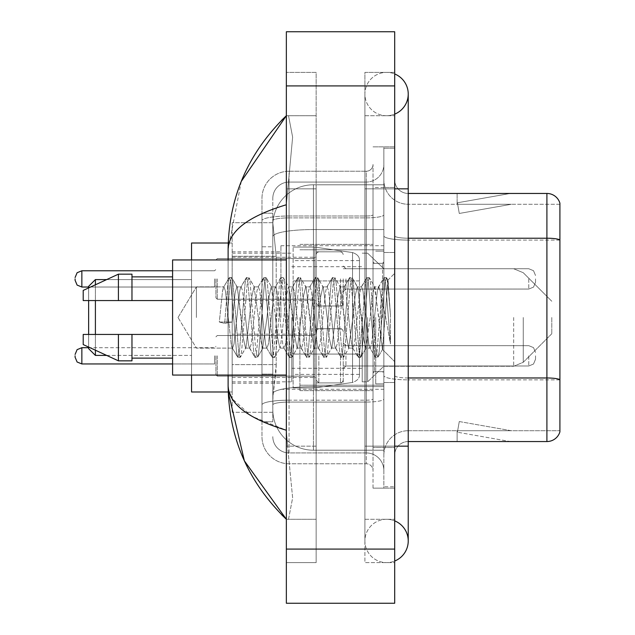<?xml version="1.0" encoding="UTF-8"?>
<svg xmlns="http://www.w3.org/2000/svg" width="635" height="635" viewBox="0 0 635 635"><rect width="100%" height="100%" fill="white"/><g stroke="black" fill="none" stroke-linecap="round" stroke-linejoin="round"><path stroke-width="0.48" stroke-dasharray="3.17 2.38" d="M383.858 317.5L383.858 245.721L383.858 317.5M280.932 317.5L280.932 245.721L280.932 317.5M316.143 278.9L316.143 305.991L316.143 278.9M232.18 278.9L232.18 300.569L232.18 278.9M316.143 355.822L316.143 382.913L316.143 355.822M232.18 355.822L232.18 377.492L232.18 355.822M343.233 278.9L343.233 305.991L343.233 278.9M343.233 355.822L343.233 382.913L343.233 355.822M383.858 355.822L383.858 365.982L383.858 355.822M276.201 364.617L275.939 371.673L272.971 396.049L276.201 364.617L276.201 256.278L276.201 364.617L232.18 364.617L232.18 412.298L232.18 256.278L232.18 364.617L276.201 364.617M272.971 396.049L272.812 409.591A40.624 40.624 0 0 0 313.436 450.215L383.858 450.215L383.858 184.785L383.858 450.215L313.436 450.215L383.858 450.215L313.436 450.215L313.436 386.644A40.624 7.056 180 0 0 273.296 392.605A40.624 7.056 180 0 1 313.436 386.644L383.858 386.644L383.858 229.545L383.858 386.644L313.436 386.644L313.436 229.545L383.858 229.545L383.858 184.785L383.858 229.545L313.436 229.545L313.436 184.785L383.858 184.785L313.436 184.785A40.624 40.624 0 0 0 272.867 223.258L276.201 256.278L272.867 223.258A40.624 40.624 0 0 1 313.436 184.785L383.858 184.785L313.436 184.785A40.624 40.624 0 0 0 272.812 225.409L272.812 236.601L272.812 225.409A40.624 40.624 0 0 1 313.436 184.785L313.436 450.215A40.624 40.624 0 0 1 272.812 409.591L272.971 396.049M232.18 317.5L232.18 391.985L232.18 317.5M383.858 278.9L383.858 289.06L383.858 278.9M272.812 409.591L272.899 412.298L272.812 409.591A40.624 40.624 0 0 0 313.436 450.215A40.624 40.624 0 0 1 272.812 409.591L272.812 220.71L272.812 409.591A40.624 40.624 0 0 0 313.436 450.215A40.624 40.624 0 0 1 272.812 409.591M272.899 412.298L232.18 412.298L272.899 412.298M272.899 222.702L232.18 222.702L232.18 256.278L232.18 222.702L272.899 222.702M386.564 519.287A21.669 21.669 0 0 0 364.903 540.957A21.669 21.669 0 0 0 394.692 561.038A21.669 21.669 0 0 1 386.564 562.626A21.669 21.669 0 0 0 394.692 561.038A21.669 21.669 0 0 1 364.903 540.957A21.669 21.669 0 0 1 394.692 520.867A21.669 21.669 0 0 0 386.564 519.287A21.669 21.669 0 0 1 408.234 540.957A21.669 21.669 0 0 0 386.564 519.287M386.564 115.713A21.669 21.669 0 0 1 364.903 94.043A21.669 21.669 0 0 1 394.692 73.962A21.669 21.669 0 0 0 386.564 72.374A21.669 21.669 0 0 1 394.692 73.962A21.669 21.669 0 0 0 364.903 94.043A21.669 21.669 0 0 0 394.692 114.133A21.669 21.669 0 0 1 386.564 115.713A21.669 21.669 0 0 0 408.234 94.043A21.669 21.669 0 0 1 386.564 115.713M394.692 188.841L364.903 188.841L394.692 188.841L383.858 188.841L383.858 148.217L383.858 188.841L394.692 188.841L364.903 188.841L364.903 562.626L394.692 562.626L394.692 148.217L394.692 562.626L364.903 562.626L364.903 72.374L394.692 72.374L394.692 446.159L394.692 72.374L364.903 72.374L364.903 446.159L364.903 115.713L364.903 188.841L408.234 188.841L386.564 188.841L408.234 188.841L408.234 446.159L364.903 446.159L364.903 519.287L364.903 446.159L394.692 446.159L383.858 446.159L383.858 486.783L394.692 486.783L383.858 486.783L383.858 188.841L383.858 446.159L394.692 446.159L364.903 446.159L394.692 446.159M299.895 317.5L299.895 390.628L299.895 317.5M241.308 181.34L228.116 249.515L228.116 385.485L229.084 391.985M228.116 259.945L228.116 375.055M286.353 31.75L394.692 31.75L394.692 603.25L286.353 603.25L286.353 31.75M286.353 188.841L286.353 446.159L286.353 72.374L286.353 188.841L316.143 188.841L316.143 562.626L286.353 562.626L286.353 446.159L286.353 562.626L316.143 562.626L316.143 72.374L286.353 72.374L316.143 72.374L316.143 446.159L316.143 188.841L286.353 188.841M383.858 148.217L394.692 148.217L383.858 148.217M364.903 519.287L394.692 519.287L364.903 519.287M364.903 115.713L394.692 115.713L364.903 115.713M316.143 519.287L316.143 446.159L316.143 519.287L286.353 519.287L288.52 519.287L292.632 497.88L287.576 446.159L292.632 497.848L288.52 519.287L316.143 519.287M228.116 249.515C228.552 231.283 247.96 216.36 286.353 204.756L292.632 137.152L288.52 115.713L286.353 115.713L288.52 115.713L292.632 137.12L286.353 204.756L286.353 430.244L287.576 446.159L286.353 430.244L251.73 416.266L232.18 398.756M316.143 115.713L288.52 115.713L316.143 115.713M286.353 204.756L286.353 430.244M272.812 421.775L261.977 421.775L261.977 374.094L261.977 421.775L272.812 421.775L272.812 374.094L272.812 421.775M272.812 198.326A16.248 16.248 0 0 1 289.06 182.07A16.248 16.248 0 0 0 272.812 198.326L272.812 220.71L272.812 198.326A16.248 16.248 0 0 1 289.06 182.07L289.06 452.93A16.248 16.248 0 0 1 272.812 436.674A16.248 16.248 0 0 0 289.06 452.93L366.252 452.93L366.252 409.591L366.252 463.764L366.252 400.185L366.252 452.93L289.06 452.93L289.06 402.066L366.252 402.066L366.252 409.591L366.252 402.066A17.605 3.056 0 0 0 383.858 399.01L383.858 214.828L383.858 399.01A17.605 3.056 0 0 1 366.252 402.066L366.252 217.884L366.252 402.066L289.06 402.066L289.06 182.07L366.252 182.07A17.605 17.605 0 0 0 383.858 164.465L383.858 214.828L383.858 164.465A17.605 17.605 0 0 1 366.252 182.07L366.252 217.884L366.252 182.07A17.605 17.605 0 0 0 383.858 164.465M261.977 409.591L261.977 436.674L261.977 409.591M289.06 463.764A27.083 27.083 0 0 1 261.977 436.674A27.083 27.083 0 0 0 289.06 463.764L366.252 463.764A6.771 6.771 0 0 1 373.023 470.535L373.023 164.465L373.023 470.535A6.771 6.771 0 0 0 366.252 463.764L289.06 463.764M373.023 317.5L373.023 390.628L373.023 317.5M373.023 187.492L373.023 447.508L373.023 187.492L383.858 187.492L383.858 146.86L383.858 488.14L383.858 146.86L383.858 187.492L373.023 187.492M373.023 488.14L373.023 447.508L373.023 488.14L383.858 488.14L373.023 488.14M373.023 146.86L383.858 146.86L373.023 146.86M261.977 198.326A27.083 27.083 0 0 1 289.06 171.236L289.06 400.185L289.06 171.236A27.083 27.083 0 0 0 261.977 198.326L261.977 404.884L261.977 198.326A27.083 27.083 0 0 1 289.06 171.236L366.252 171.236A6.771 6.771 0 0 0 373.023 164.465A6.771 6.771 0 0 1 366.252 171.236L366.252 400.185L366.252 171.236A6.771 6.771 0 0 0 373.023 164.465M289.06 171.236L366.252 171.236M261.977 246.793L261.977 374.094L261.977 213.225L261.977 246.793L272.812 246.793L272.812 374.094L272.812 213.225L272.812 246.793L261.977 246.793M289.06 182.07L366.252 182.07M383.858 470.535A17.605 17.605 0 0 0 366.252 452.93A17.605 17.605 0 0 1 383.858 470.535A17.605 17.605 0 0 0 366.252 452.93M272.812 213.225L261.977 213.225L272.812 213.225M394.692 317.5L394.692 252.492L394.692 317.5M375.729 317.5L375.729 383.858L375.729 317.5M383.858 387.382L383.858 235.863L383.858 387.382M559.911 203.2A13.541 13.541 0 0 0 546.91 193.453L408.234 193.453L408.234 377.976L546.91 377.976A13.541 2.349 180 0 1 559.911 379.666L559.911 203.2A13.541 13.541 0 0 0 546.91 193.453L546.91 441.547A13.541 13.541 0 0 0 559.911 431.8L559.911 387.382L559.911 430.72L408.234 430.72L408.234 387.382L408.234 441.547L408.234 377.976L408.234 430.72L559.911 430.72L559.911 204.28L408.234 204.28A24.376 24.376 0 0 1 383.858 179.903L383.858 235.863L383.858 179.903A24.376 24.376 0 0 0 408.234 204.28L408.234 379.857A24.376 4.231 0 0 1 383.858 375.618A24.376 4.231 0 0 0 408.234 379.857L408.234 204.28A24.376 24.376 0 0 1 383.858 179.903M408.234 441.547A13.541 13.541 0 0 0 394.692 455.097L394.692 375.618L394.692 455.097A13.541 13.541 0 0 1 408.234 441.547L546.91 441.547M509.413 441.389A10.835 10.835 0 0 0 511.294 441.547L457.121 441.547L511.294 441.547A10.835 10.835 0 0 1 509.413 441.389A10.835 10.835 0 0 0 511.294 441.547A10.835 10.835 0 0 1 509.413 441.389A10.835 10.835 0 0 0 511.294 441.547A10.835 10.835 0 0 1 509.413 441.389A10.835 10.835 0 0 0 511.294 441.547A10.835 10.835 0 0 1 509.413 441.389A10.835 10.835 0 0 0 511.294 441.547A10.835 10.835 0 0 1 509.413 441.389A10.835 10.835 0 0 0 511.294 441.547A10.835 10.835 0 0 1 509.413 441.389A10.835 10.835 0 0 0 511.294 441.547A10.835 10.835 0 0 1 509.413 441.389L457.398 432.213L509.413 441.389M457.121 430.72L457.121 441.547L457.121 430.72L457.66 430.72L457.398 432.213L457.66 430.72L457.121 430.72L457.121 441.547L457.121 430.72L457.66 430.72L457.398 432.213L457.66 430.72L457.121 430.72L457.121 441.547L457.121 430.72L457.66 430.72L457.398 432.213L457.66 430.72L457.121 430.72L457.121 441.547L457.121 430.72L457.66 430.72L457.398 432.213L457.66 430.72L457.121 430.72L457.121 441.547L457.121 430.72L457.66 430.72L457.398 432.213L457.66 430.72L457.121 430.72L457.121 441.547L457.121 430.72L457.66 430.72L457.398 432.213L457.66 430.72L457.121 430.72L457.121 441.547L457.121 430.72L457.66 430.72L457.398 432.213L457.66 430.72L457.121 430.72M408.234 377.976A13.541 2.349 0 0 1 394.692 375.618L394.692 179.903L394.692 375.618A13.541 2.349 0 0 0 408.234 377.976L408.234 193.453A13.541 13.541 0 0 1 394.692 179.903A13.541 13.541 0 0 0 408.234 193.453A13.541 13.541 0 0 1 394.692 179.903M394.692 447.508L394.692 146.86L394.692 447.508L373.023 447.508L394.692 447.508M394.692 488.14L383.858 488.14L394.692 488.14M394.692 146.86L383.858 146.86L394.692 146.86M511.294 193.453L457.121 193.453L511.294 193.453A10.835 10.835 0 0 0 509.413 193.611A10.835 10.835 0 0 1 511.294 193.453A10.835 10.835 0 0 0 509.413 193.611A10.835 10.835 0 0 1 511.294 193.453A10.835 10.835 0 0 0 509.413 193.611A10.835 10.835 0 0 1 511.294 193.453A10.835 10.835 0 0 0 509.413 193.611A10.835 10.835 0 0 1 511.294 193.453A10.835 10.835 0 0 0 509.413 193.611A10.835 10.835 0 0 1 511.294 193.453A10.835 10.835 0 0 0 509.413 193.611A10.835 10.835 0 0 1 511.294 193.453A10.835 10.835 0 0 0 509.413 193.611A10.835 10.835 0 0 1 511.294 193.453M511.294 430.72L457.66 430.72L511.294 430.72L457.66 430.72L511.294 430.72L457.66 430.72L511.294 430.72L457.66 430.72L511.294 430.72L457.66 430.72L511.294 430.72L457.66 430.72L511.294 430.72L457.66 430.72L511.294 430.72L459.28 421.545L457.66 430.72L459.28 421.545L457.66 430.72L459.28 421.545L457.66 430.72L459.28 421.545L457.66 430.72L459.28 421.545L457.66 430.72L459.28 421.545L457.66 430.72L459.28 421.545L457.66 430.72L459.28 421.545L511.294 430.72M559.911 240.094L408.234 240.094L559.911 240.094L559.911 204.28L408.234 204.28M457.66 204.28L457.121 204.28L457.66 204.28L457.121 204.28L457.66 204.28L457.121 204.28L457.66 204.28L457.121 204.28L457.66 204.28L457.121 204.28L457.66 204.28L457.121 204.28L457.66 204.28L457.121 204.28L457.66 204.28L457.398 202.787L509.413 193.611L457.398 202.787L457.66 204.28L457.398 202.787L509.413 193.611L457.398 202.787L457.66 204.28L457.398 202.787L509.413 193.611L457.398 202.787L457.66 204.28L457.398 202.787L509.413 193.611L457.398 202.787L457.66 204.28L457.398 202.787L509.413 193.611L457.398 202.787L457.66 204.28L457.398 202.787L509.413 193.611L457.398 202.787L457.66 204.28L457.398 202.787L509.413 193.611L457.398 202.787L457.66 204.28L511.294 204.28L457.66 204.28L511.294 204.28L457.66 204.28L511.294 204.28L457.66 204.28L511.294 204.28L457.66 204.28L511.294 204.28L457.66 204.28L511.294 204.28L457.66 204.28L511.294 204.28L457.66 204.28L459.28 213.455L457.66 204.28M383.858 455.097A24.376 24.376 0 0 1 408.234 430.72A24.376 24.376 0 0 0 383.858 455.097A24.376 24.376 0 0 1 408.234 430.72M457.121 193.453L457.121 204.28L457.121 193.453M511.294 204.28L459.28 213.455L511.294 204.28M196.405 317.5L196.405 286.885L196.405 317.5M286.353 375.055L172.593 375.055L172.593 259.945L172.593 317.5L172.593 259.945L286.353 259.945M228.29 317.5L225.425 290.989L223.988 286.885L222.552 290.989L219.305 322.024L224.679 323.405L232.204 322.024L219.305 322.024L224.679 323.405L232.204 322.024L219.305 322.024L222.552 290.989L223.536 287.274L229.013 277.876L227.933 282.924L224.679 323.405L227.933 282.924L229.362 277.574L223.536 287.274L223.988 286.885L225.425 290.989L231.156 344.011L232.132 347.726L231.156 344.011L228.29 317.5M245.483 317.5L242.618 290.989L241.189 286.885L240.736 287.274L239.752 290.989L234.021 344.011L232.585 348.115L232.132 347.726L237.609 357.124L236.53 352.076L230.799 282.924L229.362 277.574L231.513 277.574L230.076 282.924L226.83 323.405L230.076 282.924L231.513 277.574L231.862 277.876L229.362 277.574L230.799 282.924L236.53 352.076L237.966 357.426L232.132 347.726L232.585 348.115L234.021 344.011L239.752 290.989L240.736 287.274L246.213 277.876L245.126 282.924L239.395 352.076L237.966 357.426L240.109 357.426L238.681 352.076L232.95 282.924L231.862 277.876L237.339 287.274L236.887 286.885L235.148 292.679L232.204 322.024L235.148 292.679L236.887 286.885L241.189 286.885L246.213 277.876L245.126 282.924L239.395 352.076L237.966 357.426L240.109 357.426L238.681 352.076L232.95 282.924L231.862 277.876L236.887 286.885L241.189 286.885L242.618 290.989L248.356 344.011L249.333 347.726L248.356 344.011L245.483 317.5M241.189 317.5L237.339 287.274L243.134 337.328L245.507 348.115L243.134 337.328L241.189 317.5M262.684 317.5L259.818 290.989L258.389 286.885L257.937 287.274L256.953 290.989L251.222 344.011L249.785 348.115L249.333 347.726L254.81 357.124L253.73 352.076L247.991 282.924L246.563 277.574L246.213 277.876L248.714 277.574L247.277 282.924L241.546 352.076L240.109 357.426L245.943 347.726L245.507 348.115L249.785 348.115L254.81 357.124L253.73 352.076L247.991 282.924L246.563 277.574L248.714 277.574L247.277 282.924L241.546 352.076L240.467 357.124L245.507 348.115L249.785 348.115L251.222 344.011L256.953 290.989L257.937 287.274L263.414 277.876L262.326 282.924L256.596 352.076L255.159 357.426L254.81 357.124L257.31 357.426L255.881 352.076L250.142 282.924L248.714 277.574L254.524 287.242L249.063 277.876L250.142 282.924L255.881 352.076L257.31 357.426L257.659 357.124L255.159 357.426L256.596 352.076L262.326 282.924L263.763 277.574L257.937 287.274L258.389 286.885L259.818 290.989L265.549 344.011L266.533 347.726L265.549 344.011L262.684 317.5M258.389 317.5L254.063 286.885L251.984 295.87L245.943 347.726L251.984 295.87L254.063 286.885L258.389 286.885L254.063 286.885L258.389 317.5L260.596 339.273L262.628 348.115L260.596 339.273L258.389 317.5M279.884 317.5L277.019 290.989L275.582 286.885L275.13 287.274L274.153 290.989L268.422 344.011L266.986 348.115L266.533 347.726L272.01 357.124L270.931 352.076L265.192 282.924L263.763 277.574L265.914 277.574L264.477 282.924L258.747 352.076L257.659 357.124L263.12 347.766L257.659 357.124L258.747 352.076L264.477 282.924L265.914 277.574L266.263 277.876L263.763 277.574L265.192 282.924L270.931 352.076L272.359 357.426L266.533 347.726L266.986 348.115L268.422 344.011L274.153 290.989L275.13 287.274L280.606 277.876L279.527 282.924L273.796 352.076L272.359 357.426L274.51 357.426L273.074 352.076L267.343 282.924L266.263 277.876L271.716 287.234L266.263 277.876L267.343 282.924L273.074 352.076L274.51 357.426L274.86 357.124L272.359 357.426L273.796 352.076L279.527 282.924L280.964 277.574L275.13 287.274L275.582 286.885L277.019 290.989L282.75 344.011L283.734 347.726L282.75 344.011L279.884 317.5M275.582 317.5L271.232 286.885L269.042 296.767L267.002 317.5L262.628 348.115L266.986 348.115L262.628 348.115L267.002 317.5L269.042 296.767L271.232 286.885L275.582 286.885L271.232 286.885L275.582 317.5L277.336 336.312L279.884 348.115L277.336 336.312L275.582 317.5M297.085 317.5L294.219 290.989L292.783 286.885L292.33 287.274L291.354 290.989L285.615 344.011L284.186 348.115L283.734 347.726L289.211 357.124L288.123 352.076L282.392 282.924L280.964 277.574L283.107 277.574L281.678 282.924L275.947 352.076L274.86 357.124L279.884 348.115L284.186 348.115L283.734 347.726L289.211 357.124L288.123 352.076L282.392 282.924L280.964 277.574L283.107 277.574L281.678 282.924L275.947 352.076L274.86 357.124L279.884 348.115L284.186 348.115L285.615 344.011L291.354 290.989L292.33 287.274L297.807 277.876L296.728 282.924L290.997 352.076L289.56 357.426L289.211 357.124L291.711 357.426L290.274 352.076L284.543 282.924L283.107 277.574L288.941 287.274L288.496 286.885L286.369 295.751L280.337 347.726L286.369 295.751L288.496 286.885L292.783 286.885L297.807 277.876L296.728 282.924L290.997 352.076L289.56 357.426L291.711 357.426L290.274 352.076L284.543 282.924L283.464 277.876L288.496 286.885L292.783 286.885L294.219 290.989L299.95 344.011L300.934 347.726L299.95 344.011L297.085 317.5M292.783 317.5L288.941 287.274L294.283 333.82L297.085 348.115L294.283 333.82L292.783 317.5M314.285 317.5L311.42 290.989L309.983 286.885L309.531 287.274L308.554 290.989L302.816 344.011L301.387 348.115L300.934 347.726L306.411 357.124L305.324 352.076L299.593 282.924L298.156 277.574L297.807 277.876L300.307 277.574L298.879 282.924L293.14 352.076L291.711 357.426L297.537 347.734L297.085 348.115L301.387 348.115L306.411 357.124L305.324 352.076L299.593 282.924L298.156 277.574L300.307 277.574L298.879 282.924L293.14 352.076L292.06 357.124L297.085 348.115L301.387 348.115L302.816 344.011L308.554 290.989L309.531 287.274L315.008 277.876L313.928 282.924L308.189 352.076L306.761 357.426L306.411 357.124L308.912 357.426L307.475 352.076L301.744 282.924L300.307 277.574L306.133 287.274L305.689 286.885L303.546 295.854L297.529 347.726L303.546 295.854L305.689 286.885L309.983 286.885L315.008 277.876L313.928 282.924L308.189 352.076L306.761 357.426L308.912 357.426L307.475 352.076L301.744 282.924L300.657 277.876L305.689 286.885L309.983 286.885L311.42 290.989L317.151 344.011L318.127 347.726L317.151 344.011L314.285 317.5M309.983 317.5L306.133 287.274L311.444 333.431L314.285 348.115L311.444 333.431L309.983 317.5M331.486 317.5L328.612 290.989L327.184 286.885L326.731 287.274L325.747 290.989L320.016 344.011L318.579 348.115L318.127 347.726L323.604 357.124L322.524 352.076L316.794 282.924L315.357 277.574L315.008 277.876L317.508 277.574L316.071 282.924L310.34 352.076L308.912 357.426L314.738 347.734L314.285 348.115L318.579 348.115L323.604 357.124L322.524 352.076L316.794 282.924L315.357 277.574L317.508 277.574L316.071 282.924L310.34 352.076L309.261 357.124L314.285 348.115L318.579 348.115L320.016 344.011L325.747 290.989L326.731 287.274L332.208 277.876L331.121 282.924L325.39 352.076L323.961 357.426L323.604 357.124L326.104 357.426L324.675 352.076L318.945 282.924L317.508 277.574L323.334 287.258L322.882 286.885L320.643 296.87L314.738 347.726L320.643 296.87L322.882 286.885L327.184 286.885L332.208 277.876L331.121 282.924L325.39 352.076L323.961 357.426L326.104 357.426L324.675 352.076L318.945 282.924L317.857 277.876L322.882 286.885L327.184 286.885L328.612 290.989L334.351 344.011L335.328 347.726L334.351 344.011L331.486 317.5M327.184 317.5L323.318 287.266L327.184 317.5L328.922 336.248L331.486 348.115L328.922 336.248L327.184 317.5M348.678 317.5L345.813 290.989L344.384 286.885L343.932 287.274L342.948 290.989L337.217 344.011L335.78 348.115L335.328 347.726L340.805 357.124L339.725 352.076L333.994 282.924L332.557 277.574L332.208 277.876L334.709 277.574L333.272 282.924L327.541 352.076L326.104 357.426L331.938 347.726L331.486 348.115L335.78 348.115L340.805 357.124L339.725 352.076L333.994 282.924L332.557 277.574L334.709 277.574L333.272 282.924L327.541 352.076L326.461 357.124L331.486 348.115L335.78 348.115L337.217 344.011L342.948 290.989L343.932 287.274L349.409 277.876L348.321 282.924L342.59 352.076L341.154 357.426L340.805 357.124L343.305 357.426L341.876 352.076L336.137 282.924L334.709 277.574L340.535 287.274L340.082 286.885L337.677 297.466L331.938 347.726L337.677 297.466L340.082 286.885L344.384 286.885L349.409 277.876L348.321 282.924L342.59 352.076L341.154 357.426L343.305 357.426L341.876 352.076L336.137 282.924L335.058 277.876L340.082 286.885L344.384 286.885L345.813 290.989L351.552 344.011L352.528 347.726L351.552 344.011L348.678 317.5M344.384 317.5L340.535 287.274L345.765 332.772L348.639 348.115L345.765 332.772L344.384 317.5M365.879 317.5L363.014 290.989L361.585 286.885L361.124 287.274L360.148 290.989L354.417 344.011L352.981 348.115L352.528 347.726L358.005 357.124L356.926 352.076L351.187 282.924L349.758 277.574L349.409 277.876L351.909 277.574L350.472 282.924L344.741 352.076L343.305 357.426L349.123 347.758L343.662 357.124L344.741 352.076L350.472 282.924L351.909 277.574L352.258 277.876L349.758 277.574L351.187 282.924L356.926 352.076L358.354 357.426L352.528 347.726L352.981 348.115L354.417 344.011L360.148 290.989L361.124 287.274L366.601 277.876L365.522 282.924L359.791 352.076L358.354 357.426L360.505 357.426L359.077 352.076L353.338 282.924L352.258 277.876L357.735 287.266L357.291 286.885L355.14 295.854L352.981 317.5L348.639 348.115L352.981 348.115L348.639 348.115L352.981 317.5L355.14 295.854L357.291 286.885L361.585 286.885L366.601 277.876L365.522 282.924L359.791 352.076L358.354 357.426L360.505 357.426L359.077 352.076L353.338 282.924L352.258 277.876L357.291 286.885L361.585 286.885L363.014 290.989L368.744 344.011L369.729 347.726L368.744 344.011L365.879 317.5M361.585 317.5L357.727 287.274L363.664 339.106L365.808 348.115L363.664 339.106L361.585 317.5M381.175 298.093L381.151 340.63L378.777 317.5L374.483 286.885L372.261 296.148L370.189 317.5L365.808 348.115L370.181 348.115L375.206 357.124L374.126 352.076L368.387 282.924L366.959 277.574L366.601 277.876L369.11 277.574L367.673 282.924L361.942 352.076L360.505 357.426L366.316 347.766L360.855 357.124L361.942 352.076L367.673 282.924L369.11 277.574L369.459 277.876L366.959 277.574L368.387 282.924L374.126 352.076L375.555 357.426L369.729 347.726L370.181 348.115L371.618 344.011L374.483 317.5L371.618 344.011L370.181 348.115L365.808 348.115L370.189 317.5L372.261 296.148L374.483 286.885L378.777 286.885L377.349 290.989L374.483 317.5L377.349 290.989L378.325 287.274L383.802 277.876L382.722 282.924L376.992 352.076L375.555 357.426L377.706 357.426L376.269 352.076L370.538 282.924L369.459 277.876L374.936 287.274L374.483 286.885L378.777 286.885L383.802 277.876L382.722 282.924L376.992 352.076L375.555 357.426L377.706 357.426L376.269 352.076L370.538 282.924L369.459 277.876L374.936 287.274L382.373 349.329L388.064 280.297L390.462 315.206L390.462 343.956L385.715 317.5L381.175 298.093L381.151 340.63L382.651 349.234L387.826 280.21L390.462 315.206L387.739 282.924L386.302 277.574L384.873 282.924L379.143 352.076L377.706 357.426L379.143 352.076L384.873 282.924L386.302 277.574L387.739 282.924L390.462 315.206L390.462 343.956L385.588 282.924L384.159 277.574L383.802 277.876L386.302 277.574L384.159 277.574L385.588 282.924L390.462 343.956L385.715 317.5L381.175 298.093L380.214 290.989L378.777 286.885L380.214 290.989L381.175 298.093M172.593 300.569L172.593 276.876L172.593 300.569L131.969 300.569L131.969 276.876L131.969 300.569L172.593 300.569L172.593 276.876L172.593 300.569L131.969 300.569L131.969 274.161L131.969 300.569L118.42 300.569L118.42 274.161L118.42 300.569L83.209 300.569L83.209 290.417L83.209 300.569L131.969 300.569L131.969 274.161L118.42 274.161L118.42 300.569L83.209 300.569L83.209 290.417L118.42 274.161M83.209 334.431L83.209 344.583L118.42 360.839L118.42 334.431L131.969 334.431L131.969 358.124L131.969 334.431L172.593 334.431L172.593 358.124L172.593 334.431L131.969 334.431L131.969 360.839L131.969 334.431L118.42 334.431L118.42 360.839L118.42 334.431L83.209 334.431L83.209 344.583L83.209 334.431L131.969 334.431L131.969 358.124L131.969 334.431L172.593 334.431L172.593 358.124L172.593 334.431M88.63 348.647L95.401 355.417L88.63 348.647L88.63 286.353L88.63 348.647L88.63 286.353L88.63 317.5L88.63 286.353L95.401 279.583L95.401 355.417L95.401 279.583L95.401 355.417L95.401 279.583L191.556 279.583L191.556 391.985L191.556 243.014L191.556 375.055M551.791 317.5L551.791 333.748L551.791 317.5M367.609 317.5L367.609 381.825L367.609 317.5M362.188 317.5L362.188 381.825L362.188 317.5M291.767 317.5L291.767 381.825L291.767 317.5M314.793 354.068L314.793 247.078L314.793 280.932L352.528 280.932L352.528 252.563C357.378 254.222 359.696 256.905 359.481 260.604L359.481 280.932L293.124 280.932L293.124 387.921L293.124 354.068L359.481 354.068L359.481 374.38L359.481 260.62L359.481 280.94L293.124 280.932L293.124 374.38L293.124 354.068L359.481 354.068L359.481 374.38L359.481 260.62L359.481 280.94L293.124 280.932L293.124 387.921L293.124 354.068L359.481 354.068L359.481 374.38L359.481 260.62L359.481 280.94L293.124 280.932L293.124 374.38L293.124 354.068L314.793 354.068L314.793 247.078L314.793 280.932L293.124 280.932L293.124 247.078L293.124 387.921L293.124 354.068L359.481 354.06L359.481 374.396C359.696 378.095 357.378 380.778 352.528 382.437L352.528 354.068L359.481 354.068L359.481 374.396C359.696 378.095 357.378 380.778 352.528 382.437L352.528 354.068L359.481 354.068L359.481 374.396C359.696 378.095 357.378 380.778 352.528 382.437L352.528 354.068L314.793 354.068L314.793 387.921L314.793 247.078L314.793 280.932L293.124 280.932L293.124 374.38L293.124 354.068L352.528 354.068M88.63 334.431L88.63 347.083M95.401 334.431L95.401 350.21M95.401 355.417L191.556 355.417L95.401 355.417L95.401 279.583L191.556 279.583L191.556 317.5L191.556 243.014L232.18 243.014L191.556 243.014M191.556 391.985L232.18 391.985L191.556 391.985L191.556 259.945M95.401 284.79L95.401 300.569M88.63 287.917L88.63 300.569M352.528 280.932L352.528 252.563L352.528 280.932L314.793 280.932M131.969 300.569L118.42 300.569M92.178 334.431L118.42 334.431M118.42 360.839L131.969 360.839L131.969 334.431M215.932 355.822L215.932 374.785L215.932 355.822M75.089 355.822L75.089 357.18L75.089 355.822M535.535 355.822L535.535 359.212L535.535 355.822M215.932 278.9L215.932 297.863L215.932 278.9M75.089 278.9L75.089 280.257L75.089 278.9M535.535 278.9L535.535 282.289L535.535 278.9M273.868 234.998A40.624 7.056 180 0 1 313.436 229.545A40.624 7.056 180 0 0 273.868 234.998M272.812 225.409A40.624 40.624 0 0 1 313.436 184.785L313.436 386.644A40.624 7.056 0 0 0 272.812 393.692A40.624 7.056 180 0 1 313.436 386.644L313.436 184.785A40.624 40.624 0 0 0 272.867 223.258M276.201 256.278L232.18 256.278L276.201 256.278M386.564 446.159L408.234 446.159L386.564 446.159M286.353 85.923L394.692 85.923M286.353 549.077L394.692 549.077M316.143 446.159L286.353 446.159L316.143 446.159M316.143 188.841L287.576 188.841L316.143 188.841M313.436 386.644L383.858 386.644L313.436 386.644M313.436 229.545L383.858 229.545L313.436 229.545A40.624 7.056 180 0 0 272.812 236.601A40.624 7.056 0 0 1 313.436 229.545M289.06 400.185A27.083 4.707 180 0 0 261.977 404.884A27.083 4.707 180 0 1 289.06 400.185L366.252 400.185A6.771 1.175 -0 0 0 373.023 399.01A6.771 1.175 0 0 1 366.252 400.185L289.06 400.185M289.06 216.003L366.252 216.003A6.771 1.175 -0 0 0 373.023 214.828A6.771 1.175 0 0 1 366.252 216.003L289.06 216.003A27.083 4.707 180 0 0 261.977 220.71A27.083 4.707 180 0 1 289.06 216.003M289.06 217.884L366.252 217.884A17.605 3.056 0 0 0 383.858 214.828A17.605 3.056 0 0 1 366.252 217.884L289.06 217.884A16.248 2.826 180 0 0 272.812 220.71A16.248 2.826 180 0 1 289.06 217.884M289.06 402.066A16.248 2.826 180 0 0 272.812 404.884A16.248 2.826 180 0 1 289.06 402.066M289.06 452.93A16.248 16.248 0 0 1 272.812 436.674M272.812 374.094L261.977 374.094L272.812 374.094M408.234 238.212A13.541 2.349 0 0 1 394.692 235.863A13.541 2.349 0 0 0 408.234 238.212L546.91 238.212A13.541 2.349 180 0 1 559.911 239.903M394.692 187.492L383.858 187.492L394.692 187.492M559.911 379.857L408.234 379.857L559.911 379.857M383.858 235.863A24.376 4.231 0 0 0 408.234 240.094A24.376 4.231 0 0 1 383.858 235.863M382.508 317.5L382.508 263.327L382.508 317.5M374.38 317.5L374.38 371.673L374.38 317.5M523.256 317.5L523.256 362.283L523.256 317.5M513.675 317.5L513.675 366.252L513.675 317.5M293.124 247.078L314.793 247.078L352.528 252.563C357.378 254.222 359.696 256.905 359.481 260.604L359.481 280.932L359.481 260.604C359.696 256.905 357.378 254.222 352.528 252.563L314.793 247.078L293.124 247.078L314.793 247.078L352.528 252.563L352.528 382.437L352.528 252.563L352.528 382.437L314.793 387.921L293.124 387.921L314.793 387.921L352.528 382.437L314.793 387.921L293.124 387.921M217.281 355.822L217.281 376.142L217.281 355.822M214.574 355.822L214.574 363.95L214.574 355.822M81.859 363.95L214.574 363.95L81.859 363.95L214.574 363.95L81.859 363.95L81.859 347.702L81.859 363.95L81.859 347.702L81.859 363.95L81.859 347.702L81.859 363.95L81.859 347.702L81.859 363.95L81.859 347.702L214.574 347.702L215.932 346.345M345.94 355.822L345.94 365.982L345.94 355.822M340.519 355.822L340.519 382.913L340.519 355.822M318.857 355.822L318.857 382.913L318.857 355.822M313.436 355.822L313.436 376.142L313.436 355.822M528.764 355.822L528.764 365.982L528.764 355.822M217.281 278.9L217.281 299.22L217.281 278.9M214.574 278.9L214.574 287.028L214.574 278.9M81.859 287.028L214.574 287.028L81.859 287.028L77.105 285.083L75.089 280.257L77.105 285.083L81.859 287.028L214.574 287.028L81.859 287.028L77.105 285.083L75.089 280.257L77.105 285.083L81.859 287.028L81.859 270.78L81.859 287.028L81.859 270.78L81.859 287.028L81.859 270.78L81.859 287.028L81.859 270.78L81.859 278.9L81.859 270.78L214.574 270.78L215.932 269.423M345.94 278.9L345.94 289.06L345.94 278.9M340.519 278.9L340.519 305.991L340.519 278.9M318.857 278.9L318.857 305.991L318.857 278.9M313.436 278.9L313.436 299.22L313.436 278.9M528.764 278.9L528.764 289.06L528.764 278.9M280.932 245.721L383.858 245.721M232.18 257.238L316.143 257.238M232.18 334.161L316.143 334.161M316.143 251.817L343.233 251.817M316.143 328.74L343.233 328.74M343.233 268.748L383.858 268.748L343.233 268.748L383.858 268.748L343.233 268.748L383.858 268.748L367.609 253.174L362.188 253.174L367.609 253.174L383.858 268.748L513.675 268.748L523.256 272.717L551.791 301.252L523.256 272.717L513.675 268.748L523.256 272.717L551.791 301.252M343.233 345.67L383.858 345.67M232.18 251.817L280.932 251.817M232.18 383.183L280.932 383.183M343.233 365.982L383.858 365.982M343.233 289.06L383.858 289.06M316.143 382.913L343.233 382.913M316.143 305.991L343.233 305.991M232.18 377.492L316.143 377.492M232.18 300.569L316.143 300.569M280.932 389.279L383.858 389.279M364.903 446.159L364.903 540.957L364.903 446.159M364.903 188.841L364.903 94.043L364.903 188.841M408.234 446.159L408.234 540.957M408.234 188.841L408.234 94.043M299.895 249.785L383.858 249.785L299.895 249.785M299.895 385.215L383.858 385.215L299.895 385.215M373.023 263.327L383.858 263.327L373.023 263.327M373.023 371.673L383.858 371.673L373.023 371.673M383.858 252.492L394.692 252.492L383.858 252.492M375.729 383.858L383.858 383.858L375.729 383.858M375.729 251.142L383.858 251.142L375.729 251.142M383.858 382.508L394.692 382.508L383.858 382.508M178.014 317.5L196.405 286.885L223.988 286.885L196.405 286.885L178.014 317.5L196.405 348.115L232.585 348.115L196.405 348.115L178.014 317.5M382.508 263.327L383.858 261.977L382.508 263.327L374.38 263.327L373.023 261.977L374.38 263.327L382.508 263.327M374.38 371.673L382.508 371.673L383.858 373.023L382.508 371.673L374.38 371.673L373.023 373.023L374.38 371.673M299.895 390.628L373.023 390.628L299.895 390.628M387.826 280.21L394.692 273.344L387.826 280.21M382.373 349.337L394.692 361.656L382.373 349.337M131.969 276.876L172.593 276.876M131.969 358.124L172.593 358.124M299.895 244.372L373.023 244.372L299.895 244.372M382.651 349.234L378.055 357.124L382.651 349.234M388.064 280.297L386.659 277.876L388.064 280.297M551.791 333.748L523.256 362.283L513.675 366.252L523.256 362.283L551.791 333.748L523.256 362.283L513.675 366.252L383.858 366.252L367.609 381.825L362.188 381.825L367.609 381.825L383.858 366.252L513.675 366.252L383.858 366.252L367.609 381.825L362.188 381.825M291.767 368.284L362.188 368.284M232.18 381.825L291.767 381.825M232.18 253.174L291.767 253.174M291.767 266.716L362.188 266.716M359.481 260.62L293.124 260.62M359.481 374.38L293.124 374.38M383.858 268.748L513.675 268.748L383.858 268.748L367.609 253.174L362.188 253.174M88.63 286.353L95.401 279.583M106.688 355.417L191.556 355.417M228.235 391.985L232.18 391.985M228.235 243.014L232.18 243.014M106.688 279.583L191.556 279.583M215.932 336.867L217.281 335.51L313.436 335.51L217.281 335.51L215.932 336.867L217.281 335.51L313.436 335.51L217.281 335.51L215.932 336.867L217.281 335.51L313.436 335.51L316.143 332.803M172.593 363.95L214.574 363.95L215.932 365.308M343.233 368.689L345.94 365.982L528.764 365.982L345.94 365.982L343.233 368.689L345.94 365.982L528.764 365.982L345.94 365.982L343.233 368.689L345.94 365.982L528.764 365.982L533.519 364.038L535.535 359.212L533.519 364.038L528.764 365.982L533.519 364.038L535.535 359.212L533.519 364.038L528.764 365.982L533.519 364.038L535.535 359.212M316.143 331.446L316.952 329.517L318.857 328.74L340.519 328.74L318.857 328.74L316.952 329.517L316.143 331.446L316.952 329.517L318.857 328.74L340.519 328.74L318.857 328.74L316.952 329.517L316.143 331.446L316.952 329.517L318.857 328.74L340.519 328.74L342.424 329.517L343.233 331.446L342.424 329.517L340.519 328.74L342.424 329.517L343.233 331.446L342.424 329.517L340.519 328.74L342.424 329.517L343.233 331.446M215.932 374.785L217.281 376.142L313.436 376.142L217.281 376.142L215.932 374.785L217.281 376.142L313.436 376.142L217.281 376.142L215.932 374.785L217.281 376.142L313.436 376.142L316.143 378.849M343.233 342.963L345.94 345.67L528.764 345.67L345.94 345.67L343.233 342.963L345.94 345.67L528.764 345.67L345.94 345.67L343.233 342.963L345.94 345.67L528.764 345.67L533.519 347.615L535.535 352.441L533.519 347.615L528.764 345.67L533.519 347.615L535.535 352.441L533.519 347.615L528.764 345.67L533.519 347.615L535.535 352.441M316.143 380.206L318.857 382.913L340.519 382.913L318.857 382.913L316.143 380.206L318.857 382.913L340.519 382.913L318.857 382.913L316.143 380.206L318.857 382.913L340.519 382.913L342.424 382.135L343.233 380.206L342.424 382.135L340.519 382.913L342.424 382.135L343.233 380.206L342.424 382.135L340.519 382.913L342.424 382.135L343.233 380.206M81.859 347.702L88.63 347.702M215.932 297.863L217.281 299.22L313.436 299.22L217.281 299.22L215.932 297.863L217.281 299.22L313.436 299.22L217.281 299.22L215.932 297.863L217.281 299.22L313.436 299.22L316.143 301.927M343.233 266.041L345.94 268.748L528.764 268.748L345.94 268.748L343.233 266.041L345.94 268.748L528.764 268.748L345.94 268.748L343.233 266.041L345.94 268.748L528.764 268.748L533.519 270.693L535.535 275.519L533.519 270.693L528.764 268.748L533.519 270.693L535.535 275.519L533.519 270.693L528.764 268.748L533.519 270.693L535.535 275.519M316.143 303.284L318.857 305.991L340.519 305.991L318.857 305.991L316.143 303.284L318.857 305.991L340.519 305.991L318.857 305.991L316.143 303.284L318.857 305.991L340.519 305.991L342.424 305.213L343.233 303.284L342.424 305.213L340.519 305.991L342.424 305.213L343.233 303.284L342.424 305.213L340.519 305.991L342.424 305.213L343.233 303.284M215.932 259.945L217.281 258.588L313.436 258.588L217.281 258.588L215.932 259.945L217.281 258.588L313.436 258.588L217.281 258.588L215.932 259.945L217.281 258.588L313.436 258.588L316.143 255.881M343.233 291.767L345.94 289.06L528.764 289.06L345.94 289.06L343.233 291.767L345.94 289.06L528.764 289.06L345.94 289.06L343.233 291.767L345.94 289.06L528.764 289.06L533.519 287.115L535.535 282.289L533.519 287.115L528.764 289.06L533.519 287.115L535.535 282.289L533.519 287.115L528.764 289.06L533.519 287.115L535.535 282.289M316.143 254.524L316.952 252.595L318.857 251.817L340.519 251.817L318.857 251.817L316.952 252.595L316.143 254.524L316.952 252.595L318.857 251.817L340.519 251.817L318.857 251.817L316.952 252.595L316.143 254.524L316.952 252.595L318.857 251.817L340.519 251.817L342.424 252.595L343.233 254.524L342.424 252.595L340.519 251.817L342.424 252.595L343.233 254.524L342.424 252.595L340.519 251.817L342.424 252.595L343.233 254.524M81.859 270.78L77.105 272.725L75.089 277.551L77.105 272.725L81.859 270.78L214.574 270.78L81.859 270.78L77.105 272.725L75.089 277.551L77.105 272.725L81.859 270.78L172.593 270.78M88.63 287.028L214.574 287.028L215.932 288.385"/><path stroke-width="0.95" d="M394.692 446.159L408.234 446.159L408.234 94.043A21.669 21.669 0 0 1 394.692 114.133A21.669 21.669 0 0 0 394.692 73.962A21.669 21.669 0 0 1 408.234 94.043A21.669 21.669 0 0 0 394.692 73.962A21.669 21.669 0 0 1 408.234 94.043M394.692 561.038A21.669 21.669 0 0 0 394.692 520.867A21.669 21.669 0 0 1 394.692 561.038A21.669 21.669 0 0 0 408.234 540.957A21.669 21.669 0 0 1 394.692 561.038M286.353 204.756C248.047 216.305 228.64 231.219 228.116 249.515L228.116 259.945M228.116 375.055L228.116 385.485C228.552 403.717 247.96 418.64 286.353 430.244M286.353 603.25L394.692 603.25L394.692 31.75L286.353 31.75L286.353 603.25M228.116 249.515C228.695 197.437 248.11 152.837 286.353 115.713L241.308 181.34M191.556 375.055L191.556 391.985L228.235 391.985L244.38 460.867L286.353 519.287C248.11 482.163 228.695 437.563 228.116 385.485M232.18 398.756L229.084 391.985M559.911 203.2A13.541 13.541 0 0 0 546.91 193.453A13.541 13.541 0 0 1 559.911 203.2L559.911 431.8A13.541 13.541 0 0 1 546.91 441.547L408.234 441.547M559.911 239.903A13.541 2.349 180 0 0 546.91 238.212L546.91 193.453L408.234 193.453M559.911 240.094L559.911 379.666A13.541 2.349 180 0 0 546.91 377.976L546.91 238.212L408.234 238.212M88.63 300.569L88.63 334.431M88.63 347.083L88.63 348.647L95.401 355.417L106.688 355.417M95.401 300.569L95.401 334.431M95.401 350.21L95.401 355.417M228.235 243.014L191.556 243.014L191.556 259.945M88.63 287.917L88.63 286.353L95.401 279.583L95.401 284.79M286.353 259.945L172.593 259.945L172.593 375.055L286.353 375.055M118.42 300.569L83.209 300.569L83.209 290.417L118.42 274.161L118.42 300.569L172.593 300.569M118.42 274.161L131.969 274.161L131.969 300.569M172.593 334.431L131.969 334.431L131.969 360.839L118.42 360.839L118.42 334.431L83.209 334.431L83.209 344.583L118.42 360.839M83.209 334.431L92.178 334.431M131.969 334.431L118.42 334.431M75.089 355.822L75.089 357.18L75.089 355.822M75.089 278.9L75.089 280.257L75.089 278.9M394.692 188.841L408.234 188.841M286.353 549.077L394.692 549.077M286.353 85.923L394.692 85.923M546.91 441.547L546.91 377.976L408.234 377.976M75.089 354.473L77.105 349.647L81.859 347.702L77.105 349.647L75.089 354.473L77.105 349.647L81.859 347.702L77.105 349.647L75.089 354.473L77.105 349.647L81.859 347.702L81.859 363.95L77.105 362.006L75.089 357.18L77.105 362.006L81.859 363.95L77.105 362.006L75.089 357.18L77.105 362.006L81.859 363.95L172.593 363.95M172.593 270.78L81.859 270.78L81.859 287.028L77.105 285.083L75.089 280.257M408.234 446.159L408.234 540.957M286.353 115.713L281.638 120.261M286.353 519.287L281.638 514.739M95.401 279.583L106.688 279.583M131.969 276.876L172.593 276.876M131.969 358.124L172.593 358.124M81.859 347.702L88.63 347.702M81.859 363.95L77.105 362.006L75.089 357.18M81.859 287.028L88.63 287.028M81.859 270.78L77.105 272.725L75.089 277.551"/></g></svg>
